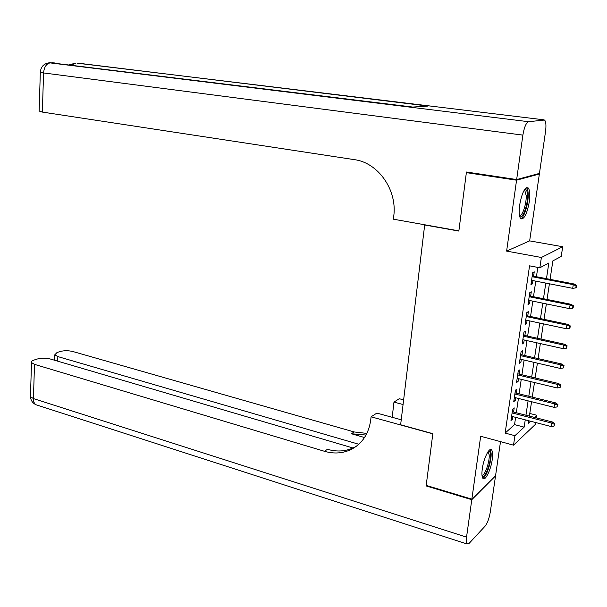<?xml version="1.0" encoding="UTF-8"?>
<svg xmlns="http://www.w3.org/2000/svg" width="607" height="607" viewBox="0 0 607 607"><rect width="100%" height="100%" fill="white"/><g stroke="black" fill="none" stroke-linecap="round" stroke-linejoin="round"><path stroke-width="0.91" d="M492.247 459.545C492.93 454.438 492.687 451.206 491.533 449.833C489.272 447.033 483.627 458.52 482.292 468.862C481.624 473.93 481.859 477.132 482.997 478.468C485.334 481.26 490.911 469.712 492.247 459.545M529.304 201.774C530.237 194.46 529.835 189.824 528.098 187.859C524.744 187.206 521.929 192.935 519.66 205.037C518.757 212.329 519.16 216.919 520.867 218.823C524.243 219.446 527.058 213.763 529.304 201.774M529.79 413.466L536.907 415.279L536.505 417.927M535.791 422.571L535.533 424.255L513.522 445.166L514.926 435.697L524.152 427.131L525.245 419.847M425.09 224.848L424.68 224.977L400.635 424.779L432.837 433.671L426.19 485.388L471.859 499.159L495.54 475.88L500.509 441.638M537.992 173.792L539.365 173.997L516.565 180.188L506.625 251.101L541.383 257.482L562.704 246.73L561.217 256.458L552.863 260.881L550.071 279.357M506.625 251.101L529.653 240.88L539.365 173.997M529.653 240.88L562.704 246.73M424.68 224.977L458.854 231.07L466.358 172.631L468.05 172.251M466.358 172.631L516.565 180.188M513.583 412.054L514.205 407.874L512.642 409.209L510.98 420.507L512.543 419.134L512.907 416.66M516.367 393.177L516.982 388.966L515.426 390.233L513.757 401.637L515.313 400.332L515.692 397.752M519.175 374.124L519.797 369.891L518.241 371.082L516.549 382.592L518.105 381.355L518.499 378.677M522.005 354.898L522.627 350.641L521.087 351.757L519.38 363.373L520.927 362.212L521.337 359.42M524.858 335.496L525.495 331.21L523.947 332.257L522.225 343.979L523.773 342.887L524.198 339.988M527.749 315.906L528.378 311.596L526.846 312.567L525.101 324.404L526.641 323.387L527.088 320.375M530.655 296.14L531.3 291.8L529.759 292.695L528.007 304.638L529.547 303.705L530.002 300.579M546.475 278.666L548.827 263.028L539.851 267.786L529.547 265.843L505.138 433.087L514.546 424.619L515.624 417.358M516.307 412.752L518.424 398.435M519.099 393.852L521.246 379.337M521.921 374.785L524.099 360.065M524.774 355.535L526.982 340.603M527.642 336.103L529.888 320.966M530.548 316.497L532.817 301.148M533.477 296.709L535.776 281.14M536.429 276.731L537.81 267.399M533.599 276.185L534.236 271.822L532.711 272.634L530.935 284.698L532.468 283.833L532.946 280.593M513.522 445.166L480.676 436.258L471.859 499.159M505.138 433.087L514.926 435.697M539.851 267.786L541.383 257.482M528.689 420.734L528.302 423.276L530.526 421.212M534.592 417.434L536.907 415.279M549.403 283.795L547.036 299.448M546.361 303.91L544.024 319.343M543.341 323.842L541.042 339.055M540.359 343.577L538.09 358.585M537.4 363.138L535.162 377.933M534.471 382.516L532.263 397.107M531.565 401.713L529.387 416.106M525.943 415.218L528.098 400.848M528.796 396.25L530.981 381.674M531.671 377.106L533.894 362.326M534.577 357.781L536.831 342.796M537.514 338.281L539.798 323.083M540.473 318.592L542.787 303.181M543.462 298.727L545.807 283.097M514.546 424.619L524.152 427.131M531.102 283.568L532.468 283.833M528.189 303.424L529.547 303.705M525.298 323.099L526.641 323.387M522.43 342.591L523.773 342.887M519.592 361.901L520.927 362.212M516.785 381.037L518.105 381.355M513.992 399.998L515.313 400.332M511.231 418.792L512.543 419.134M576.096 285.859L575.777 287.9L576.331 287.543L576.65 285.502L576.096 285.859L573.281 284.653L572.704 288.333L531.58 280.328M532.111 276.709L573.281 284.653L574.275 284.023L532.225 275.919M576.65 285.502L574.275 284.023M572.704 288.333L575.777 287.9M524.607 189.596C526.322 188.944 527.286 190.803 527.513 195.166C528.037 204.771 522.46 219.916 519.645 216.358M519.486 215.576C522.27 216.752 526.626 203.709 526.193 195.598L524.82 190.552L524.167 190.287M520.738 218.702C524.228 217.769 528.636 203.095 528.181 193.997C528.052 190.712 527.491 188.618 526.481 187.715M488.491 451.107C489.568 450.857 490.213 451.927 490.418 454.309C491.283 462.253 484.69 479.583 482.072 476.07M481.973 475.198C484.735 476.192 489.895 461.441 489.174 454.749L487.99 451.798M482.8 478.225C486.397 477.474 491.89 460.614 491.086 452.921L490.145 449.628M516.656 179.558L539.448 173.397L545.526 131.544C546.3 125.467 545.974 121.628 544.562 120.034L528.553 121.704C526.11 122.773 524.22 127.242 522.877 135.111L516.656 179.558L466.442 172.016L458.877 230.865L393.404 219.195L393.784 215.88C397.304 189.786 377.979 162.57 354.329 159.641L42.353 112.083L39.144 110.982M522.877 135.111L43.575 72.946C44.197 66.732 46.595 63.34 50.76 62.787L412.798 107.06L428.018 106.066L79.107 63.287M471.783 499.705L426.122 485.926L432.814 433.853L371.082 416.804L370.74 419.824C368.836 433.58 362.432 443.398 351.521 449.286C343.092 453.414 334.062 454.074 324.426 451.282L34.5 364.359L33.438 398.594L466.54 537.142L471.783 499.705L495.122 476.298M426.122 485.926L426.6 485.517M403.071 404.528L393.973 402.107L392.183 417.297M393.973 402.107L399.254 398.716L403.632 399.869M371.082 416.804L376.848 413.101L401.235 419.778M358.798 444.263L57.847 356.59L54.797 354.807L57.012 352.53L60.01 351.544C64.092 350.459 68.416 350.467 72.977 351.552L354.162 431.956L366.871 433.406M366.013 435.06L351.4 433.747L364.534 437.526M466.54 537.142C466.07 540.731 466.237 543.015 467.049 543.978L469.09 543.402L485.152 526.079C487.482 523.052 489.196 518.355 490.297 512.005L495.464 476.396M353.016 447.989L50.464 359.041C45.828 357.91 41.367 357.918 37.08 359.063L33.916 360.103C31.905 360.786 31.101 361.613 31.496 362.569L34.5 364.359M356.537 446.145L354.458 447.298C346.058 451.411 337.06 452.078 327.461 449.309L324.426 451.282M392.236 416.812L392.008 417.252M572.894 306.201L572.576 308.219L573.129 307.832L573.448 305.814L572.894 306.201L570.087 304.995L569.518 308.637L528.644 300.298M529.175 296.717L570.087 304.995L571.088 304.304L529.296 295.867M573.448 305.814L571.088 304.304M569.518 308.637L572.576 308.219M569.723 326.346L569.404 328.349L569.958 327.932L570.277 325.929L569.723 326.346L566.93 325.14L566.361 328.744L525.738 320.086M526.261 316.535L566.93 325.14L567.932 324.388L526.39 315.625M570.277 325.929L567.932 324.388M566.361 328.744L569.404 328.349M566.574 346.301L566.263 348.289L567.135 345.853L566.574 346.301L563.797 345.095L563.235 348.668L522.855 339.692M523.371 336.172L563.797 345.095L564.806 344.29L523.515 335.201M567.135 345.853L564.806 344.29M563.235 348.668L566.263 348.289M563.463 366.074L563.152 368.039L564.024 365.589L563.463 366.074L560.693 364.86L560.14 368.403L520.002 359.109M520.518 355.626L560.693 364.86L561.71 364.003L520.669 354.594M564.024 365.589L561.71 364.003M560.14 368.403L563.152 368.039M560.375 385.657L560.064 387.6L560.936 385.142L560.375 385.657L557.621 384.443L557.074 387.949L517.172 378.358M517.68 374.906L557.621 384.443L558.645 383.533L517.847 373.806M560.936 385.142L558.645 383.533M557.074 387.949L560.064 387.6M557.317 405.059L557.014 406.986L557.886 404.512L557.317 405.059L554.578 403.845L554.039 407.32L514.372 397.426M514.873 394.004L554.578 403.845L555.602 402.881L515.047 392.85M557.886 404.512L555.602 402.881M554.039 407.32L557.014 406.986M554.29 424.278L553.986 426.19L554.859 423.709L554.29 424.278L551.566 423.064L551.027 426.509L511.595 416.319M512.096 412.935L551.566 423.064L552.598 422.047L512.27 411.721M554.859 423.709L552.598 422.047M551.027 426.509L553.986 426.19M543.811 119.807L77.013 63.166M40.328 72.119L40.32 72.332C40.806 66.755 43.787 63.576 49.266 62.794L528.553 121.704M39.136 111.301L40.32 72.332L43.575 72.946L42.353 112.083M52.346 62.809L54.554 62.946M71.649 65.048L75.564 63.143L69.388 64.774M351.4 433.747L354.162 431.956M57.847 356.59L57.68 361.165M37.513 405.241L35.95 404.732C34.242 403.617 33.408 401.568 33.438 398.594L30.464 396.667L30.494 395.605M524.076 190.439L524.82 190.552M487.914 451.904L488.324 452.018M354.458 447.298L351.521 449.286M54.797 354.807L54.6 360.262M31.496 362.569L30.464 396.667C30.752 400.4 32.581 403.086 35.95 404.732L467.049 543.978"/></g></svg>
